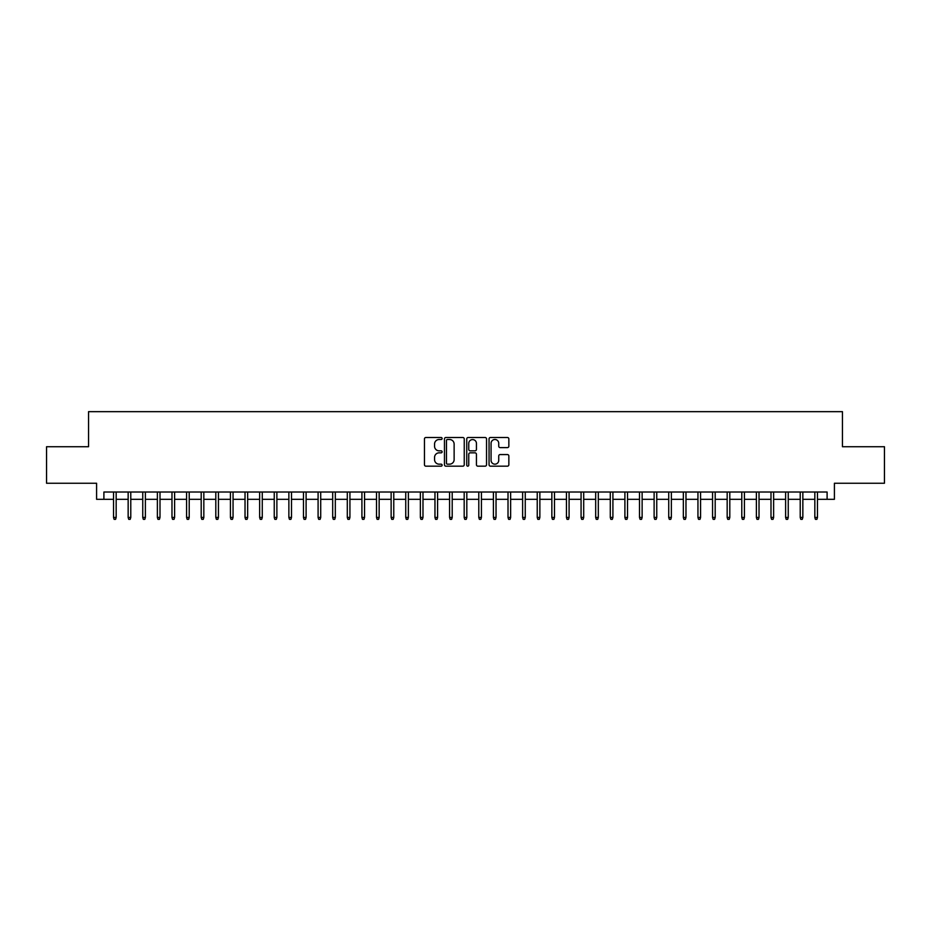 <?xml version="1.0" encoding="UTF-8"?>
<svg xmlns="http://www.w3.org/2000/svg" width="931" height="931" viewBox="0 0 931 931"><rect width="100%" height="100%" fill="white"/><g stroke="black" fill="none" stroke-linecap="round" stroke-linejoin="round"><path stroke-width="1.4" d="M442.12 438.501A1.001 1.001 0 0 0 441.119 437.5L425.886 437.5A1.431 1.431 0 0 0 424.455 438.932L424.455 464.744A1.431 1.431 0 0 0 425.886 466.175L441.119 466.175A1.001 1.001 0 0 0 442.12 465.174A1.001 1.001 0 0 0 441.119 464.173L439.153 464.173A4.585 4.585 0 0 1 434.556 459.588L434.556 457.435A4.585 4.585 0 0 1 439.153 452.838L441.119 452.838A1.001 1.001 0 0 0 442.12 451.838A1.001 1.001 0 0 0 441.119 450.837L439.153 450.837A4.585 4.585 0 0 1 434.556 446.252L434.556 444.099A4.585 4.585 0 0 1 439.153 439.502L441.119 439.502A1.001 1.001 0 0 0 442.12 438.501M507.407 447.613A1.431 1.431 0 0 0 508.85 446.17L508.85 438.932A1.431 1.431 0 0 0 507.407 437.5L490.486 437.5A1.431 1.431 0 0 0 489.054 438.932L489.054 464.744A1.431 1.431 0 0 0 490.486 466.175L507.407 466.175A1.431 1.431 0 0 0 508.85 464.744L508.85 456.004A1.431 1.431 0 0 0 507.407 454.561L500.168 454.561A1.431 1.431 0 0 0 498.737 456.004L498.737 460.333A3.84 3.84 0 0 1 494.896 464.173A3.84 3.84 0 0 1 491.068 460.333L491.068 443.342A3.84 3.84 0 0 1 494.896 439.502A3.84 3.84 0 0 1 498.737 443.342L498.737 446.17A1.431 1.431 0 0 0 500.168 447.613L507.407 447.613M103.9 499.319L103.9 492.022L827.1 492.022L827.1 499.319L834.409 499.319L834.409 483.247L884.45 483.247L884.45 446.729L842.45 446.729L842.45 411.665L88.55 411.665L88.55 446.729L46.55 446.729L46.55 483.247L96.591 483.247L96.591 499.319L113.535 499.319M464.243 438.932A1.431 1.431 0 0 0 462.812 437.5L445.891 437.5A1.431 1.431 0 0 0 444.459 438.932L444.459 464.744A1.431 1.431 0 0 0 445.891 466.175L462.812 466.175A1.431 1.431 0 0 0 464.243 464.744L464.243 438.932M468.188 437.5L485.109 437.5A1.431 1.431 0 0 1 486.541 438.932L486.541 464.744A1.431 1.431 0 0 1 485.109 466.175L477.871 466.175A1.431 1.431 0 0 1 476.439 464.744L476.439 454.281A1.431 1.431 0 0 0 474.996 452.838L470.202 452.838A1.431 1.431 0 0 0 468.759 454.281L468.759 465.174A1.001 1.001 0 0 1 467.758 466.175A1.001 1.001 0 0 1 466.757 465.174L466.757 438.932A1.431 1.431 0 0 1 468.188 437.5M116.166 499.319L128.152 499.319M130.782 499.319L142.757 499.319M145.387 499.319L157.374 499.319M160.004 499.319L171.979 499.319M174.609 499.319L186.584 499.319M189.214 499.319L201.201 499.319M203.831 499.319L215.806 499.319M218.436 499.319L230.423 499.319M233.053 499.319L245.028 499.319M247.658 499.319L259.644 499.319M262.274 499.319L274.249 499.319M276.879 499.319L288.866 499.319M291.496 499.319L303.471 499.319M306.101 499.319L318.088 499.319M320.718 499.319L332.693 499.319M335.323 499.319L347.298 499.319M349.928 499.319L361.915 499.319M364.545 499.319L376.52 499.319M379.15 499.319L391.136 499.319M393.766 499.319L405.741 499.319M408.372 499.319L420.358 499.319M422.988 499.319L434.963 499.319M437.593 499.319L449.58 499.319M452.21 499.319L464.185 499.319M466.815 499.319L478.79 499.319M481.42 499.319L493.407 499.319M496.037 499.319L508.012 499.319M510.642 499.319L522.628 499.319M525.259 499.319L537.234 499.319M539.864 499.319L551.85 499.319M554.48 499.319L566.455 499.319M569.085 499.319L581.072 499.319M583.702 499.319L595.677 499.319M598.307 499.319L610.282 499.319M612.912 499.319L624.899 499.319M627.529 499.319L639.504 499.319M642.134 499.319L654.121 499.319M656.751 499.319L668.726 499.319M671.356 499.319L683.342 499.319M685.972 499.319L697.947 499.319M700.577 499.319L712.564 499.319M715.194 499.319L727.169 499.319M729.799 499.319L741.786 499.319M744.416 499.319L756.391 499.319M759.021 499.319L770.996 499.319M773.626 499.319L785.613 499.319M788.243 499.319L800.218 499.319M802.848 499.319L814.834 499.319M817.465 499.319L827.1 499.319M447.462 439.502A1.001 1.001 0 0 0 446.461 440.514L446.461 463.173A1.001 1.001 0 0 0 447.462 464.173L449.545 464.173A4.585 4.585 0 0 0 454.13 459.588L454.13 444.099A4.585 4.585 0 0 0 449.545 439.502L447.462 439.502M476.439 443.412A3.84 3.84 0 0 0 472.599 439.583A3.84 3.84 0 0 0 468.759 443.412L468.759 449.405A1.431 1.431 0 0 0 470.202 450.837L474.996 450.837A1.431 1.431 0 0 0 476.439 449.405L476.439 443.412M113.535 517.438L114.117 519.335L115.584 519.335L116.166 517.438L113.535 517.438L113.535 492.022M116.166 517.438L116.166 492.022M128.152 517.438L128.734 519.335L130.189 519.335L130.782 517.438L128.152 517.438L128.152 492.022M130.782 517.438L130.782 492.022M142.757 517.438L143.339 519.335L144.805 519.335L145.387 517.438L142.757 517.438L142.757 492.022M145.387 517.438L145.387 492.022M157.374 517.438L157.956 519.335L159.41 519.335L160.004 517.438L157.374 517.438L157.374 492.022M160.004 517.438L160.004 492.022M171.979 517.438L172.561 519.335L174.027 519.335L174.609 517.438L171.979 517.438L171.979 492.022M174.609 517.438L174.609 492.022M186.584 517.438L187.178 519.335L188.632 519.335L189.214 517.438L186.584 517.438L186.584 492.022M189.214 517.438L189.214 492.022M201.201 517.438L201.783 519.335L203.249 519.335L203.831 517.438L201.201 517.438L201.201 492.022M203.831 517.438L203.831 492.022M215.806 517.438L216.399 519.335L217.854 519.335L218.436 517.438L215.806 517.438L215.806 492.022M218.436 517.438L218.436 492.022M230.423 517.438L231.004 519.335L232.471 519.335L233.053 517.438L230.423 517.438L230.423 492.022M233.053 517.438L233.053 492.022M245.028 517.438L245.609 519.335L247.076 519.335L247.658 517.438L245.028 517.438L245.028 492.022M247.658 517.438L247.658 492.022M259.644 517.438L260.226 519.335L261.681 519.335L262.274 517.438L259.644 517.438L259.644 492.022M262.274 517.438L262.274 492.022M274.249 517.438L274.831 519.335L276.298 519.335L276.879 517.438L274.249 517.438L274.249 492.022M276.879 517.438L276.879 492.022M288.866 517.438L289.448 519.335L290.903 519.335L291.496 517.438L288.866 517.438L288.866 492.022M291.496 517.438L291.496 492.022M303.471 517.438L304.053 519.335L305.519 519.335L306.101 517.438L303.471 517.438L303.471 492.022M306.101 517.438L306.101 492.022M318.088 517.438L318.67 519.335L320.124 519.335L320.718 517.438L318.088 517.438L318.088 492.022M320.718 517.438L320.718 492.022M332.693 517.438L333.275 519.335L334.741 519.335L335.323 517.438L332.693 517.438L332.693 492.022M335.323 517.438L335.323 492.022M347.298 517.438L347.891 519.335L349.346 519.335L349.928 517.438L347.298 517.438L347.298 492.022M349.928 517.438L349.928 492.022M361.915 517.438L362.496 519.335L363.963 519.335L364.545 517.438L361.915 517.438L361.915 492.022M364.545 517.438L364.545 492.022M376.52 517.438L377.113 519.335L378.568 519.335L379.15 517.438L376.52 517.438L376.52 492.022M379.15 517.438L379.15 492.022M391.136 517.438L391.718 519.335L393.185 519.335L393.766 517.438L391.136 517.438L391.136 492.022M393.766 517.438L393.766 492.022M405.741 517.438L406.323 519.335L407.79 519.335L408.372 517.438L405.741 517.438L405.741 492.022M408.372 517.438L408.372 492.022M420.358 517.438L420.94 519.335L422.395 519.335L422.988 517.438L420.358 517.438L420.358 492.022M422.988 517.438L422.988 492.022M434.963 517.438L435.545 519.335L437.011 519.335L437.593 517.438L434.963 517.438L434.963 492.022M437.593 517.438L437.593 492.022M449.58 517.438L450.162 519.335L451.616 519.335L452.21 517.438L449.58 517.438L449.58 492.022M452.21 517.438L452.21 492.022M464.185 517.438L464.767 519.335L466.233 519.335L466.815 517.438L464.185 517.438L464.185 492.022M466.815 517.438L466.815 492.022M478.79 517.438L479.384 519.335L480.838 519.335L481.42 517.438L478.79 517.438L478.79 492.022M481.42 517.438L481.42 492.022M493.407 517.438L493.989 519.335L495.455 519.335L496.037 517.438L493.407 517.438L493.407 492.022M496.037 517.438L496.037 492.022M508.012 517.438L508.605 519.335L510.06 519.335L510.642 517.438L508.012 517.438L508.012 492.022M510.642 517.438L510.642 492.022M522.628 517.438L523.21 519.335L524.677 519.335L525.259 517.438L522.628 517.438L522.628 492.022M525.259 517.438L525.259 492.022M537.234 517.438L537.815 519.335L539.282 519.335L539.864 517.438L537.234 517.438L537.234 492.022M539.864 517.438L539.864 492.022M551.85 517.438L552.432 519.335L553.887 519.335L554.48 517.438L551.85 517.438L551.85 492.022M554.48 517.438L554.48 492.022M566.455 517.438L567.037 519.335L568.504 519.335L569.085 517.438L566.455 517.438L566.455 492.022M569.085 517.438L569.085 492.022M581.072 517.438L581.654 519.335L583.109 519.335L583.702 517.438L581.072 517.438L581.072 492.022M583.702 517.438L583.702 492.022M595.677 517.438L596.259 519.335L597.725 519.335L598.307 517.438L595.677 517.438L595.677 492.022M598.307 517.438L598.307 492.022M610.282 517.438L610.876 519.335L612.33 519.335L612.912 517.438L610.282 517.438L610.282 492.022M612.912 517.438L612.912 492.022M624.899 517.438L625.481 519.335L626.947 519.335L627.529 517.438L624.899 517.438L624.899 492.022M627.529 517.438L627.529 492.022M639.504 517.438L640.097 519.335L641.552 519.335L642.134 517.438L639.504 517.438L639.504 492.022M642.134 517.438L642.134 492.022M654.121 517.438L654.702 519.335L656.169 519.335L656.751 517.438L654.121 517.438L654.121 492.022M656.751 517.438L656.751 492.022M668.726 517.438L669.319 519.335L670.774 519.335L671.356 517.438L668.726 517.438L668.726 492.022M671.356 517.438L671.356 492.022M683.342 517.438L683.924 519.335L685.391 519.335L685.972 517.438L683.342 517.438L683.342 492.022M685.972 517.438L685.972 492.022M697.947 517.438L698.529 519.335L699.996 519.335L700.577 517.438L697.947 517.438L697.947 492.022M700.577 517.438L700.577 492.022M712.564 517.438L713.146 519.335L714.601 519.335L715.194 517.438L712.564 517.438L712.564 492.022M715.194 517.438L715.194 492.022M727.169 517.438L727.751 519.335L729.217 519.335L729.799 517.438L727.169 517.438L727.169 492.022M729.799 517.438L729.799 492.022M741.786 517.438L742.368 519.335L743.822 519.335L744.416 517.438L741.786 517.438L741.786 492.022M744.416 517.438L744.416 492.022M756.391 517.438L756.973 519.335L758.439 519.335L759.021 517.438L756.391 517.438L756.391 492.022M759.021 517.438L759.021 492.022M770.996 517.438L771.59 519.335L773.044 519.335L773.626 517.438L770.996 517.438L770.996 492.022M773.626 517.438L773.626 492.022M785.613 517.438L786.195 519.335L787.661 519.335L788.243 517.438L785.613 517.438L785.613 492.022M788.243 517.438L788.243 492.022M800.218 517.438L800.811 519.335L802.266 519.335L802.848 517.438L800.218 517.438L800.218 492.022M802.848 517.438L802.848 492.022M814.834 517.438L815.416 519.335L816.883 519.335L817.465 517.438L814.834 517.438L814.834 492.022M817.465 517.438L817.465 492.022"/></g></svg>
